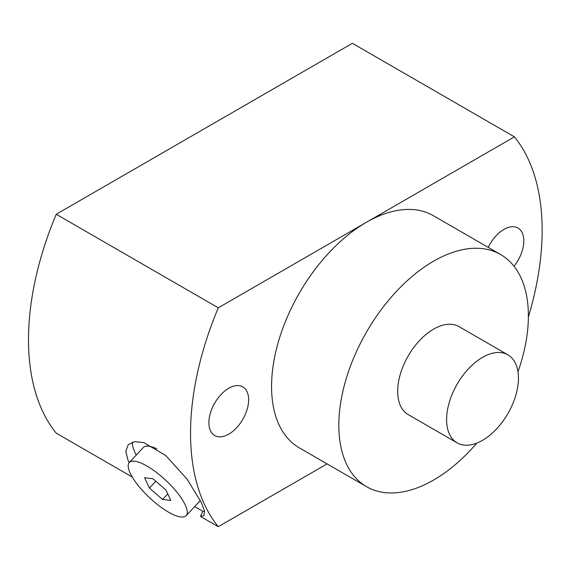 <?xml version="1.0" encoding="UTF-8"?>
<svg xmlns="http://www.w3.org/2000/svg" width="570" height="570" viewBox="0 0 570 570"><rect width="100%" height="100%" fill="white"/><g stroke="black" fill="none" stroke-linecap="round" stroke-linejoin="round"><path stroke-width="0.85" d="M185.25 504.97A38.917 11.906 43.1 0 1 186.134 515.693A38.917 11.906 43.1 0 1 159.115 505.832A38.917 11.906 43.1 0 1 130.216 473.2A38.917 11.906 43.1 0 1 129.333 462.484A38.917 11.906 43.1 0 1 156.358 472.345A38.917 11.906 43.1 0 1 185.25 504.97M186.134 515.693L200.205 500.667A38.917 11.906 -136.9 0 0 200.362 500.496M156.9 448.832A38.917 11.906 -136.9 0 0 143.405 447.464L129.333 462.484M149.447 488.084L162.564 499.434L170.85 500.439L166.02 490.093L152.91 478.743L144.623 477.738L149.447 488.084L155.831 481.272M167.779 493.862L162.564 499.434M204.537 511.383A51.884 15.867 43.1 0 1 202.813 511.29L194.662 506.588M136.23 455.124A51.884 15.867 43.1 0 1 135.118 452.886A51.884 15.867 43.1 0 1 132.468 442.149M517.988 371.74A134.036 77.385 120 0 0 500.624 254.534L433.364 215.695A134.036 77.385 120 0 0 366.339 222.336L218.282 307.821A248.62 143.54 120 0 0 218.282 526.701L327.087 463.887M132.261 477.04L56.238 433.15A248.62 143.54 -60 0 1 56.238 214.263L352.367 43.299L514.404 136.85L366.339 222.336A134.036 77.385 120 0 0 278.78 340.454A134.036 77.385 120 0 0 299.321 447.856L366.588 486.695A134.036 77.385 120 0 0 433.606 480.054A134.036 77.385 120 0 0 476.769 443.118M218.282 526.701L200.49 516.434L202.813 511.29M528.383 316.963A248.62 143.54 120 0 0 514.404 136.85M488.212 247.366A28.108 16.224 -60 0 1 517.98 228.007A28.108 16.224 -60 0 1 523.802 240.868A28.108 16.224 -60 0 1 514.033 266.268M208.884 422.684A28.108 16.224 -60 0 1 221.153 394.397A28.108 16.224 -60 0 1 242.813 386.873A28.108 16.224 -60 0 1 248.634 399.734A28.108 16.224 -60 0 1 236.365 428.02A28.108 16.224 -60 0 1 214.705 435.551A28.108 16.224 -60 0 1 208.884 422.684M56.238 214.263L218.282 307.821M129.212 462.619L128.079 460.396L125.785 451.397L128.207 444.714L134.406 441.714L143.64 442.541L165.72 455.494L187.16 479.228L201.459 502.761L204.473 511.055L203.939 515.658L200.49 516.434M500.624 254.534A134.036 77.385 120 0 0 433.606 261.167A134.036 77.385 120 0 0 346.04 379.285A134.036 77.385 120 0 0 366.588 486.695M457.119 442.854L408.205 414.611A50.801 29.334 -60 0 1 397.682 391.355A50.801 29.334 -60 0 1 419.855 340.226A50.801 29.334 -60 0 1 459.007 326.61L507.927 354.854A50.801 29.334 120 0 0 468.775 368.469A50.801 29.334 120 0 0 446.602 419.591A50.801 29.334 120 0 0 457.119 442.854A50.801 29.334 120 0 0 496.271 429.239A50.801 29.334 120 0 0 518.451 378.109A50.801 29.334 120 0 0 507.927 354.854"/></g></svg>
